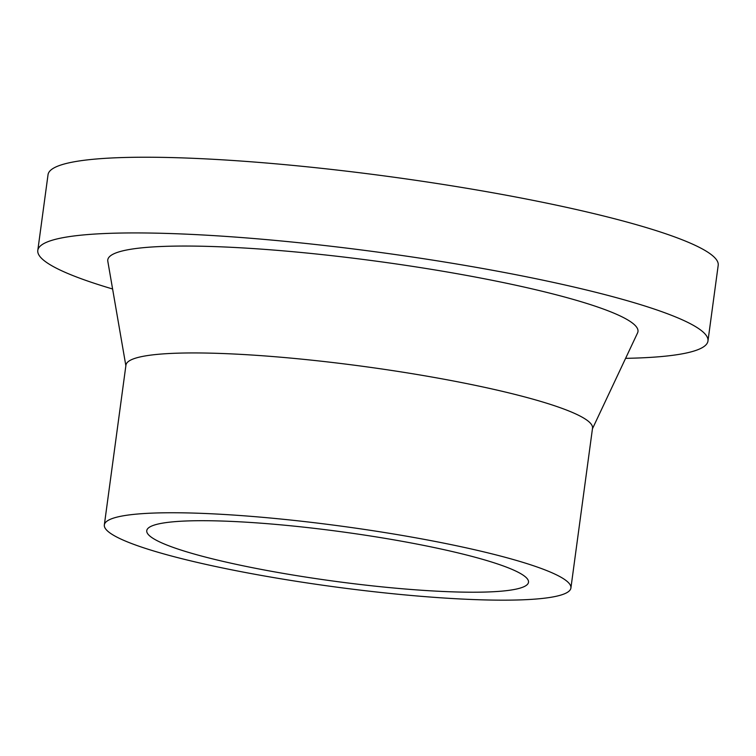 <?xml version="1.0" encoding="UTF-8"?>
<svg xmlns="http://www.w3.org/2000/svg" width="756" height="756" viewBox="0 0 756 756"><rect width="100%" height="100%" fill="white"/><g stroke="black" fill="none" stroke-linecap="round" stroke-linejoin="round"><path stroke-width="1.13" d="M112.606 288.99A338.13 43.848 7.7 0 1 37.8 250.397L48.034 174.702A338.13 43.848 7.7 0 1 388.99 176.545A338.13 43.848 7.7 0 1 718.2 265.309L707.966 341.013A338.13 43.848 7.7 0 1 625.599 358.344M37.8 250.397A338.13 43.848 7.7 0 1 378.756 252.249A338.13 43.848 7.7 0 1 707.966 341.013M248.715 566.943A192.61 24.976 7.7 0 1 146.758 530.655A192.61 24.976 7.7 0 1 340.975 531.704A192.61 24.976 7.7 0 1 528.501 582.271A192.61 24.976 7.7 0 1 248.715 566.943M125.865 365.724L107.815 261.302A267.511 34.691 7.7 0 1 496.38 281.147A267.511 34.691 7.7 0 1 637.563 332.923L592.439 428.803M228.955 569.277A235.409 30.533 -172.3 0 0 570.912 587.998A235.409 30.533 -172.3 0 0 341.721 526.204A235.409 30.533 -172.3 0 0 104.337 524.919A235.409 30.533 -172.3 0 0 228.955 569.277M104.337 524.919L125.95 365.101A235.409 30.533 7.7 0 1 467.907 383.831A235.409 30.533 7.7 0 1 592.524 428.189L570.912 587.998"/></g></svg>
